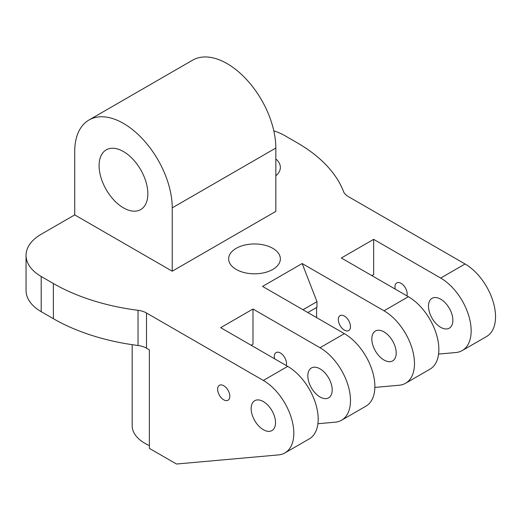 <?xml version="1.0" encoding="UTF-8"?>
<svg xmlns="http://www.w3.org/2000/svg" width="521" height="521" viewBox="0 0 521 521"><rect width="100%" height="100%" fill="white"/><g stroke="black" fill="none" stroke-linecap="round" stroke-linejoin="round"><path stroke-width="0.78" d="M371.818 275.596L373.648 274.541L373.648 239.354L440.688 278.058L465.064 263.984L348.217 196.528A17.239 9.951 180 0 1 343.58 191.637A172.379 99.518 0 0 0 297.159 142.767L284.974 135.734A51.716 29.853 180 0 0 273.812 130.836M440.688 278.058A43.093 24.878 60 0 1 468.841 316.032A43.093 24.878 60 0 1 462.231 350.568A43.093 24.878 60 0 1 455.921 352.515L438.578 354.065M465.064 263.984A43.093 24.878 60 0 1 493.218 301.959A43.093 24.878 60 0 1 486.607 336.494L462.231 350.568M395.257 289.129A8.616 4.976 60 0 1 396.761 282.91A8.616 4.976 60 0 1 406.419 290.086A8.616 4.976 60 0 1 406.888 295.843M451.381 312.672A17.239 9.951 60 0 1 449.304 328.171A17.239 9.951 60 0 1 429.988 313.818A17.239 9.951 60 0 1 432.065 298.318A17.239 9.951 60 0 1 451.381 312.672M373.648 239.354L341.346 258.006L408.386 296.709A43.093 24.878 60 0 1 436.539 334.684A43.093 24.878 60 0 1 429.929 369.213L405.553 383.287A43.093 24.878 60 0 1 399.242 385.234L374.853 387.416M302.988 309.748L316.97 301.672L302.173 263.535L384.01 310.783A43.093 24.878 60 0 1 412.163 348.757A43.093 24.878 60 0 1 405.553 383.287M316.586 307.488L316.586 317.595M316.97 301.672L316.97 307.266L307.826 312.541M373.31 346.537A17.239 9.951 60 0 1 375.387 331.037A17.239 9.951 60 0 1 394.703 345.397A17.239 9.951 60 0 1 392.626 360.897A17.239 9.951 60 0 1 373.31 346.537M349.741 322.812A8.616 4.976 60 0 1 348.705 330.561A8.616 4.976 60 0 1 339.047 323.385A8.616 4.976 60 0 1 340.083 315.635A8.616 4.976 60 0 1 349.741 322.812M302.173 263.535L262.558 286.407L344.394 333.655L320.018 347.728A43.093 24.878 -120 0 1 348.171 385.703A43.093 24.878 -120 0 1 341.561 420.232A43.093 24.878 -120 0 1 335.25 422.179L317.908 423.729M341.561 420.232L365.944 406.159A43.093 24.878 -120 0 0 372.548 371.629A43.093 24.878 -120 0 0 344.394 333.655M309.318 383.482A17.239 9.951 -120 0 0 328.634 397.842A17.239 9.951 -120 0 0 330.711 382.342A17.239 9.951 -120 0 0 311.395 367.982A17.239 9.951 -120 0 0 309.318 383.482M286.218 365.508A8.616 4.976 -120 0 0 285.749 359.757A8.616 4.976 -120 0 0 276.091 352.58A8.616 4.976 -120 0 0 274.587 358.793M251.148 345.267L252.978 344.212L252.978 309.025L320.018 347.728M252.978 309.025L220.676 327.67L287.716 366.374L263.339 380.447A43.093 24.878 -120 0 1 291.493 418.422A43.093 24.878 -120 0 1 284.883 452.957A43.093 24.878 -120 0 1 278.572 454.905L176.502 464.022L149.371 448.36L149.371 349.838L146.492 348.178A17.239 9.951 180 0 0 144.721 347.286A17.239 9.951 180 0 0 138.032 345.495L138.032 310.308A17.239 9.951 180 0 1 146.492 312.991L263.339 380.447M284.883 452.957L309.266 438.884A43.093 24.878 -120 0 0 315.869 404.348A43.093 24.878 -120 0 0 287.716 366.374M229.071 392.476A8.616 4.976 -120 0 0 219.413 385.299A8.616 4.976 -120 0 0 218.377 393.049A8.616 4.976 -120 0 0 228.035 400.232A8.616 4.976 -120 0 0 229.071 392.476M274.033 415.061A17.239 9.951 -120 0 0 254.717 400.708A17.239 9.951 -120 0 0 252.639 416.207A17.239 9.951 -120 0 0 271.955 430.561A17.239 9.951 -120 0 0 274.033 415.061M275.83 158.964A25.855 14.927 180 0 1 279.315 163.197A25.855 14.927 180 0 1 280.357 167.397A25.855 14.927 180 0 1 275.83 175.838M279.315 254.678A25.855 14.927 180 0 1 280.357 258.885A25.855 14.927 180 0 1 258.182 273.662A25.855 14.927 180 0 1 229.689 263.085A25.855 14.927 180 0 1 228.647 258.885A25.855 14.927 180 0 1 250.822 244.108A25.855 14.927 180 0 1 279.315 254.678M149.371 445.553A43.093 24.878 180 0 1 132.178 425.664L132.178 344.687M88.993 119.999L192.601 60.182A68.948 39.811 -120 0 1 245.736 78.658A68.948 39.811 -120 0 1 275.83 148.049L275.83 211.383L172.23 271.2L74.718 214.899L74.718 151.565A68.948 39.811 -120 0 1 88.993 119.999A68.948 39.811 -120 0 1 142.129 138.475A68.948 39.811 -120 0 1 172.23 207.859L172.23 271.2M99.094 165.639A34.477 19.902 -120 0 0 114.145 200.331A34.477 19.902 -120 0 0 140.709 209.572A34.477 19.902 -120 0 0 147.847 193.786A34.477 19.902 -120 0 0 132.803 159.094A34.477 19.902 -120 0 0 106.232 149.859A34.477 19.902 -120 0 0 99.094 165.639M138.032 345.495A172.379 99.518 0 0 1 53.383 318.696L53.383 283.515A172.379 99.518 0 0 0 138.032 310.308M53.383 283.515L41.198 276.475A51.716 29.853 180 0 1 26.05 255.362A51.716 29.853 180 0 1 41.198 234.255L74.718 214.899M53.383 318.696L41.198 311.662A51.716 29.853 180 0 1 26.05 290.549L26.05 255.362M384.01 310.783L408.386 296.709M146.492 312.991L146.492 348.178M275.83 148.049L172.23 207.859M41.198 276.475L41.198 311.662"/></g></svg>
